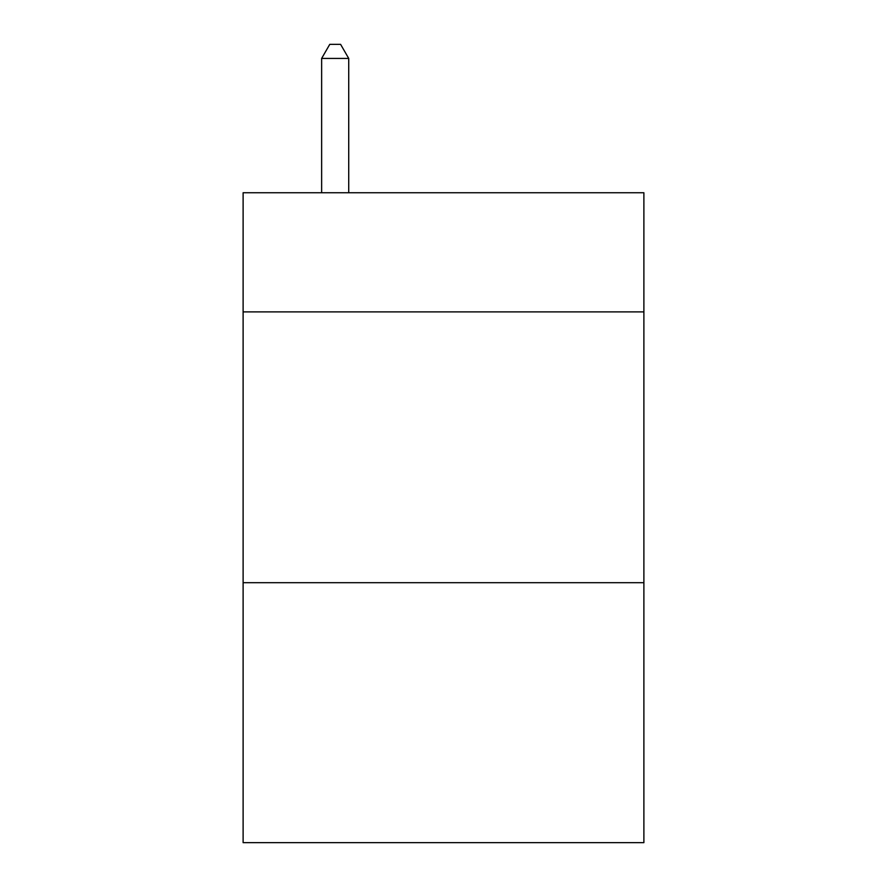 <?xml version="1.0" encoding="UTF-8"?>
<svg xmlns="http://www.w3.org/2000/svg" width="887" height="887" viewBox="0 0 887 887"><rect width="100%" height="100%" fill="white"/><g stroke="black" fill="none" stroke-linecap="round" stroke-linejoin="round"><path stroke-width="1.33" d="M643.884 311.891L643.884 192.745L243.116 192.745L243.116 311.891L643.884 311.891L643.884 842.65L243.116 842.65L243.116 311.891M643.884 582.692L243.116 582.692M348.724 192.745L348.724 58.431L321.637 58.431L321.637 192.745M321.637 58.431L329.764 44.35L340.597 44.35L348.724 58.431"/></g></svg>
